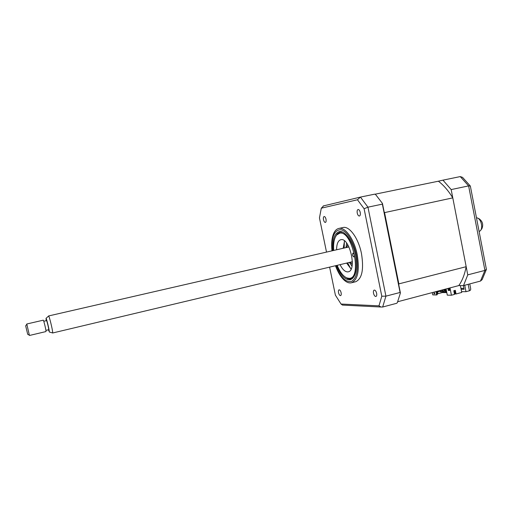 <?xml version="1.0" encoding="UTF-8"?>
<svg xmlns="http://www.w3.org/2000/svg" width="512" height="512" viewBox="0 0 512 512"><rect width="100%" height="100%" fill="white"/><g stroke="black" fill="none" stroke-linecap="round" stroke-linejoin="round"><path stroke-width="0.77" d="M323.507 219.731C323.955 221.51 324.57 222.419 325.363 222.451C326.086 222.131 326.298 221.056 326.003 219.238C325.555 217.453 324.941 216.544 324.147 216.512C323.424 216.832 323.213 217.907 323.507 219.731M357.242 213.062C357.728 215.021 358.451 216.013 359.405 216.032C360.282 215.661 360.563 214.47 360.25 212.467C359.763 210.509 359.04 209.517 358.093 209.491C357.21 209.869 356.928 211.059 357.242 213.062M373.51 293.261C374.08 295.43 374.893 296.506 375.942 296.48C376.691 296.115 376.922 295.053 376.634 293.312C376.064 291.142 375.258 290.067 374.208 290.086C373.453 290.458 373.222 291.514 373.51 293.261M338.534 292.698C339.04 294.65 339.725 295.629 340.589 295.635C341.216 295.315 341.395 294.355 341.12 292.742C340.614 290.79 339.93 289.811 339.072 289.805C338.438 290.125 338.259 291.085 338.534 292.698M355.469 281.786L355.718 281.728C362.067 278.707 363.987 269.35 361.485 253.645C358.522 238.298 349.414 225.773 343.027 227.52L342.88 227.552M344.544 280.467C340.915 277.146 337.888 272.237 335.462 265.734C337.933 272.403 340.966 277.312 344.544 280.467C347.014 282.554 349.357 283.315 351.565 282.758C357.85 279.757 359.731 270.387 357.21 254.65C354.234 239.27 345.165 226.701 338.848 228.435C336.627 228.934 334.867 230.675 333.581 233.664C331.795 238.08 331.258 243.808 331.968 250.842M336.486 265.491C340.672 275.571 345.312 280.314 350.413 279.725C355.981 277.069 357.645 268.774 355.405 254.848C352.774 241.261 344.762 230.118 339.162 231.667C334.355 233.44 332.307 239.75 333.011 250.605M400.41 292.986L382.445 203.43L375.584 194.509L374.707 194.157L360.429 197.088L367.962 207.174L385.926 296.147L382.675 307.014L396.659 303.302L397.331 302.682L400.41 292.986L400.09 292.467L385.926 296.147L381.792 296.218L378.963 305.843L381.005 307.014L382.675 307.014M323.629 205.862L321.306 208.192L357.466 199.77L360.429 197.088M400.09 292.467L382.368 204.128L367.962 207.174L364.096 208.723L381.792 296.218M378.963 305.843L341.043 304.038L335.392 295.142L329.613 267.123M343.578 305.133L342.458 305.075L341.043 304.038M326.515 252.096L319.462 217.894L321.306 208.192M357.466 199.77L364.096 208.723M343.251 248.25L343.181 247.91M382.368 204.128L382.445 203.43M442.95 180.147L438.381 181.203C443.578 185.139 448.378 190.688 452.787 197.869L466.176 266.694C464.691 274.451 462.227 280.749 458.784 285.581L463.514 285.568L467.763 274.867L451.174 189.581L442.95 180.147L460.256 176.589L462.547 177.37L470.227 185.907M451.174 189.581L468.614 185.894L470.355 186.08L486.4 269.35L484.922 270.406L468.614 185.894L460.256 176.589M467.763 274.867L484.922 270.406L480.474 281.069L482.144 279.61L486.317 269.626M461.574 291.661L465.99 291.699L469.427 290.778L468.173 284.333M465.99 291.699L464.73 285.248M463.923 288.378L460.934 288.365M463.373 285.568L464.102 289.306L461.114 289.286M463.514 285.568L480.474 281.069M469.766 283.91L470.592 288.186C470.918 289.6 470.528 290.464 469.427 290.778M337.158 265.331C339.923 272.038 343.142 276.237 346.81 277.914L348.954 278.33C362.579 279.392 352.518 229.946 339.712 233.197L336.742 234.918C334.214 238.067 333.197 243.245 333.69 250.451M335.68 236.448L337.306 233.811L340.166 232.045L342.707 232.192M353.312 277.696L350.048 279.098L347.802 278.656L345.139 276.998M352.998 253.12L352.947 253.126C352.16 254.566 352.435 255.834 353.779 256.928L353.837 256.922C354.624 255.475 354.342 254.208 352.998 253.12M336.582 249.786C336.653 243.955 338.054 240.595 340.781 239.712L341.037 239.667C349.715 237.555 357.146 270.509 348.294 271.808L347.635 271.904C344.966 271.808 342.438 269.389 340.051 264.646M351.098 269.075L346.63 263.078M343.181 248.269L344.531 240.909M439.808 290.605L440.032 291.757L440.691 291.763L440.429 290.438M446.733 292.256L441.837 292.205L441.434 290.176L441.696 291.501L440.691 291.763M442.31 289.939L442.675 291.789L443.341 291.795L442.944 289.773M443.949 289.51L444.346 291.526L443.341 291.795M444.851 289.267L445.35 291.814L446.022 291.821L445.485 289.101M446.611 291.661L446.022 291.821M449.075 288.154L449.485 290.246M438.944 290.835L439.072 291.475L438.074 291.738L437.946 291.098M437.331 291.258L437.421 291.731L438.074 291.738M452.787 197.869L384.557 212.608L398.848 283.878L398.65 285.299M466.176 266.694L398.848 283.878M383.802 211.264L384.557 212.608M438.381 181.203L374.918 194.24M460.39 285.581L461.728 292.448L456.032 293.978L455.315 290.33L453.786 290.739L454.502 294.394L451.43 295.219L449.997 287.91M446.08 288.947L447.296 295.142L451.43 295.219M444.134 289.459L444.352 290.547L444.947 290.387L444.736 289.299M454.912 292.352L454.099 292.339M437.229 293.702L437.971 293.715L437.574 291.731M436.774 291.405L437.344 294.278L437.037 294.854L436.634 294.957L435.974 291.616M432.301 292.589L432.762 294.893L436.634 294.957M434.118 292.365L434.848 293.773L433.946 293.76L434.118 292.365M434.272 292.666L433.946 293.76M441.837 292.205L442.317 292.557L437.971 293.715M454.982 292.71L454.17 292.698M446.803 292.608L442.317 292.557M454.56 290.534L455.232 293.971L456.032 293.978M458.784 285.581L397.728 301.734M449.626 290.246L449.107 290.24L448.717 288.25M449.107 290.24L448.288 290.458L447.898 288.461M449.203 288.115L449.67 290.47L448.288 290.458M347.706 244.691L346.682 247.462M347.45 245.107L347.674 244.64M351.718 261.869L352.378 262.272M348.685 246.445L348.275 247.098M350.131 262.246L352.275 264.282M352.269 264.339L351.859 264.019M345.971 247.629L346.605 243.072M352 266.214L349.421 262.419M344.39 241.21L344.16 248.045M347.616 262.848L350.842 268.87M477.862 218.208L479.142 218.778C482.739 221.478 483.59 224.928 481.683 229.126M479.11 231.565L480.333 230.746C483.277 227.917 481.056 218.886 477.184 217.907L476.448 217.76M48.486 316.141L48.64 316.006C49.338 316.378 52.538 329.376 52.653 332.314L52.429 332.87M48.339 329.805L49.274 331.507C49.158 329.126 46.586 318.65 46.042 318.323L46.195 320.704M45.914 330.381L48.672 329.728L48.704 329.35C48.621 327.667 46.784 320.307 46.528 320.627L43.763 321.267M29.498 335.462L45.971 331.565L46.003 331.104C45.875 329.005 43.584 319.782 43.283 320.179L26.79 323.994L29.363 335.213M27.635 334.042L25.677 325.882L27.635 334.042M335.674 265.683C340.538 277.517 345.882 282.733 351.706 281.325C357.069 277.722 358.605 268.87 356.314 254.771C353.632 241.466 346.33 230.176 340.403 229.677C334.061 230.31 331.328 237.35 332.198 250.79M343.027 227.52L338.848 228.435M333.581 233.664C331.821 238.246 331.29 243.974 331.987 250.842M355.718 281.728L351.565 282.758M381.005 307.014L342.458 305.075M323.206 205.965L360.128 197.165M352.422 278.624L351.149 278.944M341.491 231.75L340.166 232.045M346.81 277.914L347.802 278.656M336.742 234.918L337.306 233.811M48.563 315.962L348.934 246.944M46.042 318.323L48.64 316.006M25.677 325.882L26.874 324.128M27.654 334.259L29.51 335.296M49.267 332.006L52.634 332.928M52.582 333.005L352.378 261.715"/></g></svg>
